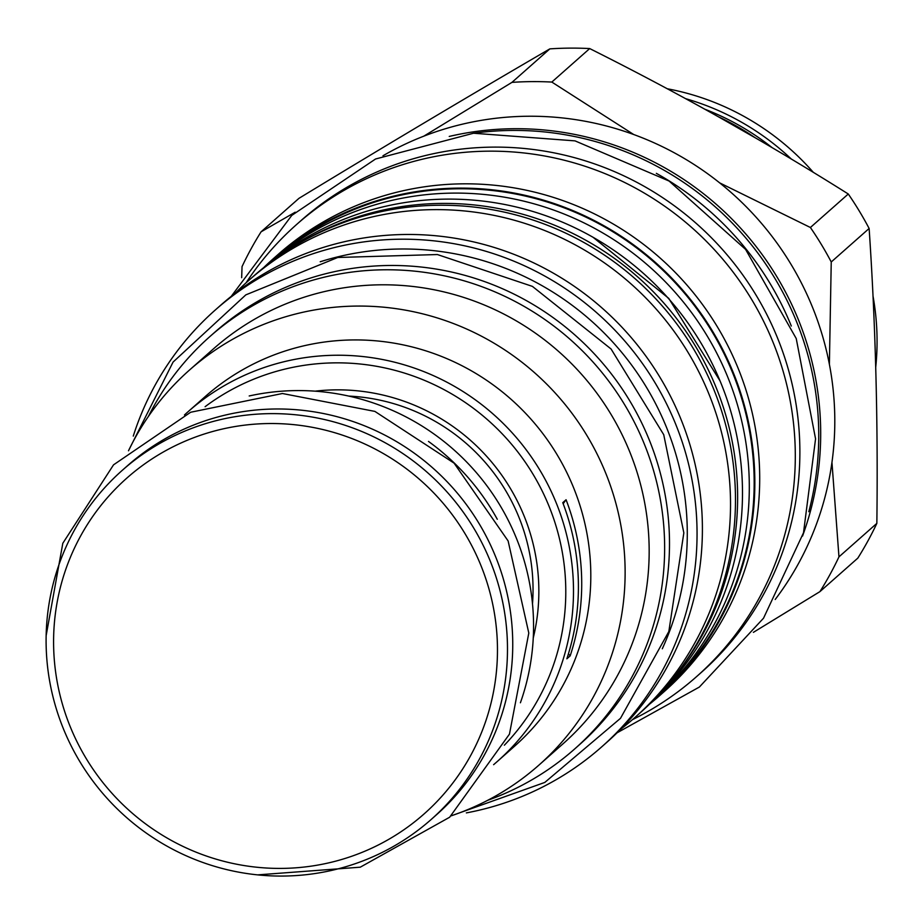 <?xml version="1.0" encoding="UTF-8"?>
<svg xmlns="http://www.w3.org/2000/svg" width="923" height="923" viewBox="0 0 923 923"><rect width="100%" height="100%" fill="white"/><g stroke="black" fill="none" stroke-linecap="round" stroke-linejoin="round"><path stroke-width="1.38" d="M520.41 702.772A233.092 228.812 -131.5 0 0 533.482 619.979A233.092 228.812 -131.5 0 0 249.198 395.967M497.289 519.268A233.092 228.812 -131.5 0 0 428.48 441.425M431.168 819.486L436.429 814.836A233.092 228.812 -131.5 0 0 512.669 638.393A233.092 228.812 -131.5 0 0 373.1 429.46A233.092 228.812 -131.5 0 0 127.674 465.561L122.413 470.211A233.092 228.812 -131.5 0 0 46.173 646.665A233.092 228.812 48.5 0 0 185.742 855.586A233.092 228.812 48.5 0 0 431.168 819.486A233.092 228.812 48.5 0 0 507.408 643.031A233.092 228.812 -131.5 0 0 367.85 434.11A233.092 228.812 -131.5 0 0 122.413 470.211M497.393 644.219A224.243 220.124 48.5 0 1 281.353 868.405A224.243 220.124 48.5 0 1 53.661 647.704A224.243 220.124 -131.5 0 1 269.701 423.53A224.243 220.124 -131.5 0 1 497.393 644.219M667.237 88.758A254.183 249.522 48.5 0 1 813.382 172.416M872.985 295.96A254.183 249.522 48.5 0 1 875.719 367.308M775.205 599.477A301.833 296.283 -131.5 0 0 831.958 462.342L838.961 556.857A332.788 326.673 -131.5 0 1 819.924 591.631L857.813 558.138A332.788 326.673 -131.5 0 0 876.85 523.364C878.119 421.673 875.546 323.373 869.131 228.477A332.788 326.673 -131.5 0 0 848.283 194.003C765.928 142.13 679.743 93.65 589.705 48.573A332.788 326.673 -131.5 0 0 569.745 48.123A332.788 326.673 48.5 0 0 549.831 48.884L511.942 82.378A332.788 326.673 48.5 0 1 551.816 82.066L633.697 134.516A301.833 296.283 48.5 0 1 719.663 182.869L810.394 227.496L848.283 194.003M838.961 556.857L876.85 523.364M869.131 228.477L831.242 261.97L829.385 364.308A301.833 296.283 48.5 0 1 831.958 462.342M819.924 591.631L753.376 632.347M449.236 136.431A301.833 296.283 48.5 0 1 514.134 128.712A301.833 296.283 48.5 0 1 820.593 425.768A301.833 296.283 48.5 0 1 802.525 536.09M382.976 155.768A301.833 296.283 48.5 0 1 423.784 136.177A301.833 296.283 48.5 0 1 528.233 116.24A301.833 296.283 -131.5 0 1 633.697 134.516M474.191 133.177A301.833 296.283 48.5 0 1 512.184 130.431A301.833 296.283 48.5 0 1 818.643 427.487A301.833 296.283 48.5 0 1 808.813 511.723M656.334 173.339A301.833 296.283 48.5 0 1 791.311 326.027M701.053 672.659A301.833 296.283 -131.5 0 0 778.608 340.691A301.833 296.283 -131.5 0 0 493.309 147.115A301.833 296.283 48.5 0 0 301.244 220.378L296.675 224.427A301.833 296.283 48.5 0 1 488.74 151.164A301.833 296.283 -131.5 0 1 774.028 344.729A301.833 296.283 -131.5 0 1 696.484 676.697L701.053 672.659M632.405 719.686A301.833 296.283 -131.5 0 0 696.484 676.697M246.141 282.738A301.833 296.283 48.5 0 1 296.675 224.427M263.597 267.682A291.622 286.257 48.5 0 1 273.081 258.901L277.95 254.598A291.622 286.257 48.5 0 1 463.508 183.827A291.622 286.257 -131.5 0 1 739.15 370.838A291.622 286.257 -131.5 0 1 664.225 691.581L659.368 695.884A291.622 286.257 48.5 0 1 649.48 704.214M273.081 258.901A291.622 286.257 48.5 0 1 458.65 188.119A291.622 286.257 48.5 0 1 734.293 375.142A291.622 286.257 48.5 0 1 659.368 695.884M754.068 475.126A290.941 285.588 -131.5 0 0 579.875 214.355A290.941 285.588 -131.5 0 0 273.531 259.409L268.812 263.586A290.941 285.588 -131.5 0 1 575.098 218.705A290.941 285.588 -131.5 0 1 749.211 479.429A290.941 285.588 48.5 0 1 654.199 699.542L658.918 695.377A290.941 285.588 -131.5 0 0 754.068 475.126M272.181 261.047A290.941 285.588 -131.5 0 1 574.418 227.554A290.941 285.588 -131.5 0 1 742.392 485.452A290.941 285.588 48.5 0 1 657.13 696.519M296.421 244.895A290.941 285.588 -131.5 0 1 585.62 240.142A290.941 285.588 -131.5 0 1 737.535 489.755A290.941 285.588 48.5 0 1 676.132 674.436M639.997 712.994A291.622 286.257 -131.5 0 0 714.933 392.263A291.622 286.257 -131.5 0 0 439.29 205.241A291.622 286.257 48.5 0 0 253.721 276.023L248.76 280.407A291.622 286.257 48.5 0 1 434.329 209.625A291.622 286.257 -131.5 0 1 709.972 396.648A291.622 286.257 -131.5 0 1 635.036 717.39L639.997 712.994M620.568 729.343A291.622 286.257 -131.5 0 0 635.036 717.39M235.111 293.306A291.622 286.257 48.5 0 1 248.76 280.407M568.464 653.749A127.605 125.263 -131.5 0 0 570.16 655.884L566.849 658.814A233.427 229.146 48.5 0 0 562.765 502.666L566.076 499.747A233.427 229.146 48.5 0 1 570.16 655.884M563.18 503.762A127.605 125.263 48.5 0 1 566.076 499.747M497.07 761.683L514.388 746.372A233.427 229.146 -131.5 0 0 574.36 489.64A233.427 229.146 -131.5 0 0 353.717 339.929A233.427 229.146 48.5 0 0 205.183 396.59L187.865 411.9A233.427 229.146 48.5 0 1 336.399 355.24A233.427 229.146 48.5 0 1 557.042 504.939A233.427 229.146 48.5 0 1 497.07 761.683A233.427 229.146 48.5 0 1 493.609 764.682M205.102 406.697A226.631 222.466 48.5 0 1 335.603 362.854A226.631 222.466 48.5 0 1 546.347 499.897A226.631 222.466 48.5 0 1 504.35 745.219M315.135 391.167A199.403 195.745 48.5 0 1 336.318 389.852A199.403 195.745 48.5 0 1 533.263 637.92M184.462 414.969A233.427 229.146 48.5 0 1 187.865 411.9M538.778 765.236A263.713 258.867 -131.5 0 1 451.197 815.828L544.801 782.427L620.487 718.325L668.829 631.54L683.839 532.871L663.729 434.687L611.084 349.009L532.409 286.384L437.375 254.54L337.749 257.482L245.83 294.864L173.062 362.081L128.493 450.782A263.713 258.867 48.5 0 1 189.457 370.077A263.713 258.867 48.5 0 1 357.259 306.067A263.713 258.867 -131.5 0 1 606.538 475.183A263.713 258.867 -131.5 0 1 538.778 765.236L562.822 743.984A263.713 258.867 -131.5 0 0 630.582 453.931A263.713 258.867 -131.5 0 0 381.303 284.803A263.713 258.867 48.5 0 0 213.501 348.813L189.457 370.077M209.856 336.595L214.724 332.292A275.285 270.231 -131.5 0 1 504.581 289.66A275.285 270.231 -131.5 0 1 669.406 536.401A275.285 270.231 48.5 0 1 579.367 744.792L574.51 749.095A275.285 270.231 48.5 0 0 664.548 540.705A275.285 270.231 -131.5 0 0 499.712 293.964A275.285 270.231 -131.5 0 0 209.856 336.595A275.285 270.231 -131.5 0 0 148.395 416.435M574.51 749.095A275.285 270.231 48.5 0 1 487.725 800.299M662.299 648.777A281.746 276.577 -131.5 0 0 401.113 249.002A281.746 276.577 48.5 0 0 320.2 261.763M133.27 436.094A291.622 286.257 48.5 0 1 215.29 309.99A291.622 286.257 48.5 0 1 400.859 239.207A291.622 286.257 48.5 0 1 676.501 426.23A291.622 286.257 48.5 0 1 601.577 746.972A291.622 286.257 48.5 0 1 466.357 812.898M215.29 309.99L220.643 305.259A291.622 286.257 48.5 0 1 406.201 234.477A291.622 286.257 -131.5 0 1 681.855 421.499A291.622 286.257 -131.5 0 1 606.919 742.242L601.577 746.972M348.894 396.105A191.58 188.061 48.5 0 1 532.975 584.444A191.58 188.061 48.5 0 1 532.502 603.804M829.385 364.308A301.833 296.283 -131.5 0 0 719.663 182.869M423.784 136.177L511.942 82.378M551.816 82.066L589.705 48.573M241.664 277.696L242.045 266.609A332.788 326.673 48.5 0 1 261.082 231.823L298.971 198.33C386.437 145.119 470.049 95.3 549.831 48.884M261.082 231.823L295.187 212.209M831.242 261.97A332.788 326.673 -131.5 0 0 810.394 227.496M685.581 98.657A254.183 249.522 48.5 0 1 791.438 159.148M772.193 147.703A250.791 246.176 -131.5 0 0 704.814 109.214M718.602 116.886A254.183 249.522 48.5 0 1 755.049 137.677M755.718 138.069L717.99 116.552M593.143 237.338L668.748 298.36L720.032 380.887M617.083 732.804L699.369 687.047L763.529 618.202L803.506 532.779L815.563 438.84L796.226 338.522L745.576 249.383L669.094 181.046L575.029 140.873L473.522 133.235L375.557 158.998L291.76 215.405L231.258 296.329M257.644 874.877L360.247 867.193L449.639 817.236L509.461 734.12L528.798 633.051L508.123 540.947L454.104 463.161L374.888 411.404L282.415 393.51L190.657 412.246L113.541 464.834L62.81 543.266L46.15 635.624"/></g></svg>
